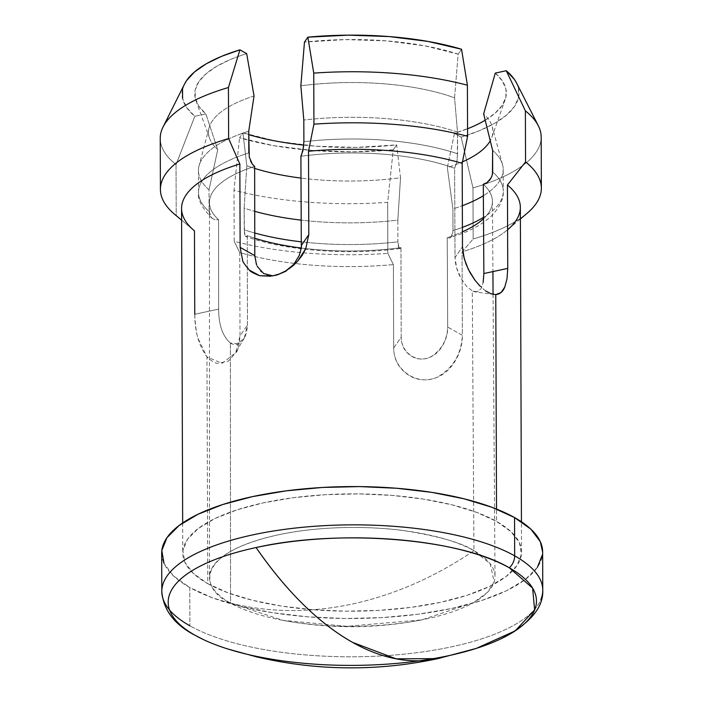 <?xml version="1.0" encoding="UTF-8"?>
<svg xmlns="http://www.w3.org/2000/svg" width="703" height="703" viewBox="0 0 703 703"><rect width="100%" height="100%" fill="white"/><g stroke="black" fill="none" stroke-linecap="round" stroke-linejoin="round"><path stroke-width="0.53" stroke-dasharray="3.52 2.64" d="M473.954 550.677C462.609 543.041 439.568 536.407 404.84 530.765C370.138 525.791 318.635 525.906 277.615 534.974C188.553 554.957 203.808 591.908 230.531 603.121C269.521 612.708 310.12 613.007 352.335 604.035C394.55 594.826 435.087 577.04 473.954 550.677L472.293 290.937L466.379 286.077L460.808 277.993L456.66 268.045L455.017 257.544L454.621 168.316A141.496 49.008 179.8 0 0 300.902 156.294A141.496 49.008 -0.2 0 1 454.621 168.316L456.642 162.692L457.583 153.764A152.384 52.778 179.8 0 0 303.889 141.716A152.384 52.778 -0.2 0 1 457.583 153.764L457.504 132.067L454.56 97.84A142.182 49.245 179.8 0 0 300.849 85.819A142.182 49.245 -0.2 0 1 454.56 97.84L458.163 54.149L424.805 45.836L386.237 40.862L345.164 39.588L304.469 42.101A155.785 53.955 179.8 0 1 458.163 54.149L461.546 49.245L458.163 54.149L454.56 97.84L457.504 132.067A152.384 52.778 179.8 0 0 303.81 120.02A152.384 52.778 -0.2 0 1 457.504 132.067L457.337 158.351L456.642 162.692L454.621 168.316L455.017 257.544L462.477 246.744L455.017 257.544C455.28 264.732 457.214 271.543 460.808 277.993L466.379 286.077L472.293 290.937L473.954 550.677A142.771 49.447 -0.2 0 1 495.009 576.346A142.771 49.447 -0.2 0 1 391.176 624.352A142.771 49.447 -0.2 0 1 230.531 603.121A142.771 49.447 -0.2 0 1 209.476 577.339A142.771 49.447 -0.2 0 1 313.468 529.429A142.771 49.447 -0.2 0 1 473.954 550.677C435.087 577.04 394.55 594.826 352.335 604.035C310.12 613.007 269.521 612.708 230.531 603.121L230.373 343.09L230.531 603.121L283.133 620.38L347.036 626.329L421.651 619.897L473.137 602.831L487.469 592.348L494.139 581.917L490.228 563.788L473.954 550.677M228.624 649.238A184.133 63.771 179.8 0 0 448.576 655.697A412.406 201.823 -102.2 0 1 437.978 658.597M542.769 590.151L542.769 590.16A190.478 65.968 -0.2 0 1 404.128 654.15A190.478 65.968 -0.2 0 1 189.907 625.811A190.478 65.968 179.8 0 0 391.061 655.301A190.478 65.968 179.8 0 0 540.906 599.457M537.382 567.356L525.159 579.606L506.283 590.828L481.485 600.573L451.721 608.473L418.127 614.22L382.001 617.603L344.725 618.482L307.738 616.821L272.456 612.7L240.233 606.258L212.315 597.761L189.775 587.515L189.907 625.811L189.775 587.515A190.478 65.968 179.8 0 0 403.997 615.854A190.478 65.968 179.8 0 0 542.637 551.873M250.558 161.128L248.818 152.903A152.384 52.778 179.8 0 0 198.518 191.981A152.384 52.778 179.8 0 0 209.107 211.541L211.919 218.194L214.986 219.731L218.58 219.723A141.496 49.008 -0.2 0 1 254.644 166.374A141.496 49.008 179.8 0 0 209.432 202.42A141.496 49.008 179.8 0 0 218.58 219.723L218.624 309.118C218.721 324.927 222.64 336.236 230.391 343.046L237.895 343.837L244.345 337.765L247.474 325.12L247.254 235.654A141.496 49.008 179.8 0 0 254.767 238.229A141.496 49.008 -0.2 0 1 247.254 235.654L246.173 236.542L245.206 235.918L244.213 229.784A152.384 52.778 179.8 0 0 254.758 233.018A152.384 52.778 -0.2 0 1 244.213 229.784L244.134 208.088L246.815 165.732A142.182 49.245 179.8 0 0 254.653 168.395A142.182 49.245 -0.2 0 1 246.815 165.732L242.948 132.841L276.305 141.154L314.874 146.127L355.946 147.402L396.641 144.897L393.241 149.818L352.625 151.839L311.895 150.416L273.449 145.618L239.565 137.744L242.948 132.841A155.785 53.955 179.8 0 0 248.748 134.651M268.098 275.374L261.121 271.613L256.498 264.811M293.687 264.618L285.796 271.586L276.745 275.374L271.165 275.84M301.297 245.523L299.206 255.549M181.567 208.51A169.388 58.665 179.8 0 0 194.459 230.856L194.757 314.267C195.153 323.995 196.163 331.86 197.78 337.862L206.963 356.975L207.754 583.648A169.388 58.665 -0.2 0 1 182.771 553.129A169.388 58.665 -0.2 0 1 306.06 496.221A169.388 58.665 -0.2 0 1 496.564 521.424L496.52 509.051L496.564 521.424A169.388 58.665 -0.2 0 1 521.547 551.943A169.388 58.665 -0.2 0 1 398.258 608.851A169.388 58.665 -0.2 0 1 207.754 583.648L206.963 356.975C211.014 360.736 214.424 362.88 217.165 363.416L228.238 361.237L236.946 351.43C238.343 348.407 239.363 343.24 240.013 335.92L239.723 252.509A169.388 58.665 179.8 0 0 393.399 264.592L393.689 347.994C393.759 357.976 397.529 366.131 405.007 372.458C412.415 378.689 420.86 380.973 430.359 379.295C439.779 377.546 447.503 372.291 453.514 363.548C459.507 354.751 462.451 345.331 462.354 335.269L462.064 251.867A169.388 58.665 179.8 0 0 520.343 207.332M249.486 270.198L245.602 265.787L242.676 260.435M485.545 290.875L480 286.139M475.184 291.903L477.293 291.815L480.957 288.801L483.154 282.457L480.957 288.801L477.293 291.815L472.293 290.937L475.184 291.903L493.919 294.513M303.749 145.099A155.785 53.955 179.8 0 0 396.641 144.897L400.525 177.754A142.182 49.245 -0.2 0 1 300.998 178.079A142.182 49.245 179.8 0 0 400.525 177.754L397.836 220.136L397.907 241.832A152.384 52.778 -0.2 0 1 301.279 241.832A152.384 52.778 179.8 0 0 397.907 241.832L398.909 247.966L399.884 248.572L400.965 247.676A141.496 49.008 -0.2 0 1 301.165 248.018A141.496 49.008 179.8 0 0 400.965 247.676L401.193 337.141C401.255 344.224 403.786 349.918 408.795 354.207C413.786 358.468 419.506 359.91 425.956 358.548C432.336 357.133 437.574 353.31 441.669 347.071C445.764 340.797 447.776 334.118 447.697 327.036L447.222 237.596A141.496 49.008 179.8 0 0 462.425 231.823A141.496 49.008 -0.2 0 1 447.222 237.596L449.806 237.983L463.743 232.878C476.124 227.763 485.817 221.665 492.812 214.582C500.22 206.287 503.708 198.51 503.278 191.242A152.384 52.778 -0.2 0 1 483.506 217.368A152.384 52.778 179.8 0 0 503.278 191.567A152.384 52.778 179.8 0 0 492.689 172.007A152.384 52.778 -0.2 0 1 503.278 191.242L503.207 169.546A152.384 52.778 179.8 0 0 492.61 150.31A152.384 52.778 -0.2 0 1 502.54 164.678A152.384 52.778 -0.2 0 1 483.365 195.706A152.384 52.778 179.8 0 0 503.207 169.546M483.515 218.703A141.496 49.008 179.8 0 0 492.434 201.436A141.496 49.008 179.8 0 0 483.295 184.248A141.496 49.008 -0.2 0 1 483.515 218.703M230.373 343.09C234.415 345.463 238.308 344.865 242.052 341.306C245.013 338.486 246.823 333.09 247.474 325.12L247.254 235.654L246.173 236.542L245.206 235.918L244.495 233.616L244.134 208.088A152.384 52.778 179.8 0 0 254.723 211.331A152.384 52.778 -0.2 0 1 244.134 208.088L246.815 165.732L242.948 132.841L239.565 137.744A168.492 58.358 179.8 0 0 393.241 149.818L387.669 202.323A190.478 65.968 -0.2 0 1 234.011 190.223L239.565 137.744L234.011 190.223A190.478 65.968 179.8 0 0 387.669 202.323L387.845 253.379A190.478 65.968 -0.2 0 1 234.196 241.278L234.011 190.223L234.196 241.278A190.478 65.968 179.8 0 0 387.845 253.379L393.399 264.592A169.388 58.665 -0.2 0 1 239.723 252.509L234.196 241.278L239.723 252.509L240.013 335.92L247.474 325.12L240.013 335.92L235.76 352.66L222.078 363.389L206.981 356.86C198.87 345.735 194.801 331.535 194.757 314.267L218.624 309.118L194.757 314.267M400.965 247.676L401.193 337.141L393.689 347.994L393.399 264.592L387.845 253.379L387.669 202.323L393.241 149.818L396.641 144.897L400.525 177.754L397.836 220.136A152.384 52.778 -0.2 0 1 301.183 220.127A152.384 52.778 179.8 0 0 397.836 220.136L397.907 241.832M184.546 84.026A168.492 58.358 179.8 0 0 194.836 116.267L205.821 113.895A155.785 53.955 179.8 0 1 195.979 100.678A155.785 53.955 179.8 0 1 237.851 56.592L230.241 59.588L216.612 66.363L206.084 73.753L198.905 81.61L195.249 89.738L195.197 97.963L198.747 106.074L205.821 113.895L194.836 116.267L186.734 107.647L182.604 98.692M182.543 89.615L184.458 84.193M246.665 53.613L237.86 56.592A155.785 53.955 179.8 0 1 246.665 53.613L254.038 95.968A142.182 49.245 179.8 0 0 209.099 127.735A142.182 49.245 179.8 0 0 217.737 149.651L209.028 189.845A152.384 52.778 -0.2 0 1 199.072 165.732A152.384 52.778 -0.2 0 1 248.739 131.206A152.384 52.778 179.8 0 0 198.439 170.609A152.384 52.778 179.8 0 0 209.028 189.845L209.107 211.541A152.384 52.778 -0.2 0 1 198.518 192.306A152.384 52.778 -0.2 0 1 248.818 152.903M516.582 83.042L518.506 88.297L518.568 97.383L514.561 106.373L506.582 115.046L494.824 123.201L479.569 130.635L461.186 137.173L454.446 133.385L470.869 127.401L484.499 120.635L495.026 113.236L502.206 105.38L505.861 97.251L505.914 89.035L502.364 80.915L495.29 73.094L483.638 113.921A142.182 49.245 -0.2 0 1 491.81 137.357A142.182 49.245 -0.2 0 1 490.255 140.749A142.182 49.245 179.8 0 0 492.241 126.751A142.182 49.245 179.8 0 0 483.638 113.921L492.61 150.31M194.836 116.267L176.04 164.572A190.478 65.968 -0.2 0 1 160.231 138.394A190.478 65.968 179.8 0 0 176.04 164.572L176.216 215.628A190.478 65.968 -0.2 0 1 174.915 214.564A190.478 65.968 179.8 0 0 176.216 215.628L194.459 230.856L176.216 215.628L176.04 164.572L194.836 116.267M541.187 137.067A190.478 65.968 -0.2 0 1 472.978 187.929L461.186 137.173A168.492 58.358 179.8 0 0 518.682 96.812A168.492 58.358 179.8 0 0 516.494 82.866M520.387 218.958L507.61 229.758A169.388 58.665 -0.2 0 1 462.064 251.867L473.154 238.985A190.478 65.968 179.8 0 0 527.048 213.334A190.478 65.968 -0.2 0 1 473.154 238.985L472.978 187.929A190.478 65.968 179.8 0 0 541.187 137.059M449.419 238.071L451.291 236.937L452.547 234.336L452.978 230.646A152.384 52.778 179.8 0 0 462.407 227.403A152.384 52.778 -0.2 0 1 452.978 230.646L452.908 208.949L447.336 167.604L454.446 133.385L461.186 137.173L472.978 187.929L473.154 238.985L462.064 251.867L462.354 335.269L447.697 327.036L447.222 237.596L449.419 238.071L451.291 236.937L452.978 230.646L452.908 208.949A152.384 52.778 179.8 0 0 462.328 205.707A152.384 52.778 -0.2 0 1 452.908 208.949L447.336 167.604A142.182 49.245 179.8 0 0 462.477 161.866A142.182 49.245 -0.2 0 1 447.336 167.604L454.446 133.385A155.785 53.955 179.8 0 0 467.557 128.763M198.439 170.609L198.518 192.306C197.297 198.852 201.735 207.447 211.823 218.106L209.846 215.32L209.107 211.541L209.028 189.845L217.737 149.651L205.821 113.895L217.737 149.651A142.182 49.245 -0.2 0 1 209.608 138.342A142.182 49.245 -0.2 0 1 254.038 95.968L248.739 131.206M485.193 120.222A155.785 53.955 179.8 0 0 505.176 99.598A155.785 53.955 179.8 0 0 495.29 73.094M254.644 166.374L252.447 164.37M492.443 174.449L491.23 177.824M542.637 552.066L542.488 554.526M161.681 553.199A190.478 65.968 179.8 0 0 189.775 587.515L173.465 575.933L164.027 563.446M207.754 583.648L227.798 592.752L252.623 600.309L281.279 606.039L312.65 609.703L345.551 611.179L378.697 610.397L410.824 607.392L440.693 602.278L467.17 595.256L489.218 586.583L506.002 576.609L516.872 565.713L521.415 554.307L519.455 542.83L511.063 531.732L496.564 521.424L476.52 512.32L451.686 504.763L423.039 499.033L391.659 495.369L358.767 493.893L325.621 494.675L293.494 497.68L263.616 502.794L237.148 509.816L215.092 518.489L198.308 528.463L187.437 539.359L182.894 550.765L184.863 562.242L193.255 573.34L207.754 583.648M189.907 625.811A190.478 65.968 -0.2 0 1 161.813 591.495M437.969 658.606L476.362 648.377M211.919 218.194L214.986 219.731L218.58 219.723L218.624 309.118C218.721 324.927 222.64 336.236 230.391 343.046M239.916 49.825L228.44 87.515M246.173 236.542L245.206 235.918M393.689 347.994L401.193 337.141C401.097 352.95 417.749 364.189 431.141 356.632C441.546 350.05 447.064 340.19 447.697 327.036L462.354 335.269C461.423 353.829 453.303 367.669 437.995 376.799C418.267 386.896 393.513 370.578 393.689 347.994M291.481 267.026L285.796 271.586L276.745 275.374L272.852 275.866M257.21 266.393L254.794 255.628M274.759 275.717L272.465 275.936M278.696 274.214L285.831 270.866M305.726 248.792L308.802 234.661M475.175 280.515L483.682 289.487M398.197 245.681L398.909 247.966L400.42 248.3L399.884 248.572L398.197 245.681M209.432 202.42L209.476 577.339M521.547 551.943L521.441 521.775M182.666 522.953L182.771 553.129M492.434 201.436L492.917 271.586M493.067 294.372L495.009 576.346M399.945 248.563C347.669 255.435 284.952 250.663 245.83 236.516M181.602 220.144L194.45 230.848M209.099 127.735L199.072 165.732M502.54 164.678L492.241 126.751M195.979 100.678L209.608 138.342M491.81 137.357L505.176 99.598M283.133 620.38C329.268 628.992 375.437 628.834 421.651 619.897M244.345 337.765L235.76 352.66M290.119 268.318L293.23 265.576"/><path stroke-width="1.05" d="M194.265 634.818A13.603 10.888 -60.7 0 0 194.819 635.16A13.603 10.888 -60.7 0 0 195.355 635.442A184.133 63.771 179.8 0 0 228.624 649.238L256.753 656.91C288.643 664.335 320.471 667.982 352.221 667.85C380.745 667.806 409.331 664.722 437.969 658.606A412.406 201.823 -102.2 0 1 352.467 642.322A412.406 201.823 -102.2 0 1 256.085 547.549A184.133 63.771 179.8 0 0 195.355 635.442A184.133 63.771 -0.2 0 1 256.085 547.549A184.133 63.771 -0.2 0 1 509.297 567.804A184.133 63.771 -0.2 0 1 492.531 642.533A184.133 63.771 -0.2 0 1 448.576 655.697A184.133 63.771 -0.2 0 1 207.57 641.479M437.978 658.597A412.406 201.823 -102.2 0 1 437.969 658.606L396.158 658.843L352.467 642.322C318.635 623.122 286.508 591.531 256.085 547.549C338.635 528.735 460.034 538.445 509.297 567.804A13.603 10.888 -60.7 0 0 514.675 555.845A13.603 10.888 119.3 0 1 509.297 567.804L532.619 588.112L534.631 610.019L515.114 630.925L476.362 648.377L437.969 658.606M540.906 599.457A190.478 65.968 179.8 0 0 514.675 555.845A190.478 65.968 -0.2 0 1 542.769 590.16C543.568 607.585 529.886 623.675 501.722 638.447M542.769 590.16L542.637 551.873A190.478 65.968 179.8 0 0 514.543 517.557L514.675 555.845L514.543 517.557L530.844 529.139L540.282 541.626L542.637 552.066M256.498 264.811L254.794 255.628L254.644 166.374L252.447 164.37L250.47 160.925M261.358 271.833L260.822 271.332M271.165 275.84L267.562 275.233M299.241 255.444L293.599 264.723M303.889 141.716L303.81 120.02L300.849 85.819L304.469 42.101L307.87 37.171L304.469 42.101L300.849 85.819L303.81 120.02L303.889 141.716L302.94 150.679L300.902 156.294L301.297 245.523L308.802 234.661L305.726 248.792L302.158 255.382L297.536 261.358L285.831 270.866L279.232 274.012L272.465 275.936L259.715 275.708L249.486 270.198C249.925 271.367 253.335 273.203 259.715 275.708L270.602 276.244M521.441 521.775L520.343 207.332A169.388 58.665 179.8 0 0 507.443 184.986L507.742 268.397L506.995 278.889L504.754 287.123L501.028 292.562L495.773 294.619L496.52 509.051L495.773 294.619L490.896 293.74L485.545 290.875M194.757 314.267L194.459 230.856A169.388 58.665 -0.2 0 1 239.846 163.984L240.136 247.386L242.676 260.435L240.136 247.386L239.846 163.984A169.388 58.665 179.8 0 0 181.567 208.51L182.666 522.953M308.512 151.259L308.802 234.661L308.512 151.259A169.388 58.665 -0.2 0 1 462.187 163.333A169.388 58.665 179.8 0 0 308.512 151.259L313.925 124.176A190.478 65.968 -0.2 0 1 467.583 136.277L467.407 85.221L461.546 49.245A168.492 58.358 179.8 0 0 307.87 37.171L348.486 35.15L389.216 36.574L427.661 41.372L461.546 49.245L467.407 85.221A190.478 65.968 179.8 0 0 313.749 73.121A190.478 65.968 -0.2 0 1 467.407 85.221L467.583 136.277A190.478 65.968 179.8 0 0 313.925 124.176L308.512 151.259M480 286.139L474.701 279.873L469.955 272.474L466.071 264.223L463.444 255.488L462.477 246.744L462.187 163.333L467.583 136.277L462.187 163.333L462.477 246.744L464.2 258.581L468.321 269.354L475.175 280.515M491.23 177.824L486.871 182.718L483.295 184.248L483.866 273.537L483.154 282.457L483.866 273.537L507.742 268.397L507.443 184.986A169.388 58.665 -0.2 0 1 507.61 229.758M462.425 231.823A141.496 49.008 179.8 0 0 483.515 218.703A141.496 49.008 -0.2 0 1 462.425 231.823M254.767 238.229A141.496 49.008 179.8 0 0 301.165 248.018A141.496 49.008 -0.2 0 1 254.767 238.229M307.87 37.171L313.749 73.121L313.925 124.176L313.749 73.121L307.87 37.171M301.183 220.127A152.384 52.778 -0.2 0 1 254.723 211.331A152.384 52.778 179.8 0 0 301.183 220.127M254.653 168.395A142.182 49.245 179.8 0 0 300.998 178.079A142.182 49.245 -0.2 0 1 254.653 168.395M248.748 134.651A155.785 53.955 179.8 0 0 303.749 145.099M254.758 233.018A152.384 52.778 179.8 0 0 301.279 241.832A152.384 52.778 -0.2 0 1 254.758 233.018M182.604 98.692L182.543 89.615M184.458 84.193L186.55 80.625L194.529 71.943L206.287 63.788L221.542 56.354L239.916 49.825L246.665 53.613L239.916 49.825A168.492 58.358 179.8 0 0 184.546 84.026L163.034 127.023A190.478 65.968 -0.2 0 1 228.44 87.515L239.916 49.825M541.363 188.114A190.478 65.968 -0.2 0 1 527.039 213.334A190.478 65.968 179.8 0 0 525.554 161.927L525.378 110.872L525.554 161.927A190.478 65.968 -0.2 0 1 541.363 188.114L541.187 137.059A190.478 65.968 179.8 0 0 525.378 110.872L506.274 70.731L525.378 110.872A190.478 65.968 -0.2 0 1 538.305 125.714L516.494 82.866A168.492 58.358 179.8 0 0 506.274 70.731L495.29 73.094L506.274 70.731L514.376 79.342L516.582 83.042M228.44 87.515L228.624 138.57L239.846 163.984L228.624 138.57A190.478 65.968 179.8 0 0 174.906 214.556A190.478 65.968 -0.2 0 1 160.407 189.441A190.478 65.968 -0.2 0 1 228.624 138.57L228.44 87.515A190.478 65.968 179.8 0 0 160.231 138.386A190.478 65.968 -0.2 0 1 163.034 127.023M538.305 125.714A190.478 65.968 -0.2 0 1 541.187 137.067M525.554 161.927L507.443 184.986L525.554 161.927M252.447 164.37L249.275 157.094L248.739 131.206L254.038 95.968L246.665 53.613M483.365 195.706A152.384 52.778 -0.2 0 1 462.328 205.707A152.384 52.778 179.8 0 0 483.365 195.706M495.29 73.094L483.638 113.921L492.61 150.31L492.443 174.449M462.477 161.866A142.182 49.245 179.8 0 0 490.255 140.749A142.182 49.245 -0.2 0 1 462.477 161.866M467.557 128.763A155.785 53.955 179.8 0 0 485.193 120.222M462.407 227.403A152.384 52.778 179.8 0 0 483.506 217.368A152.384 52.778 -0.2 0 1 462.407 227.403M542.488 554.526L537.382 567.356M164.027 563.446L161.822 550.546L166.936 537.716L179.16 525.466L198.035 514.245L222.825 504.499L252.597 496.599L286.191 490.852L322.317 487.469L359.593 486.59L396.58 488.251L431.862 492.372L464.077 498.814L491.995 507.311L514.543 517.557A190.478 65.968 179.8 0 0 300.322 489.218A190.478 65.968 179.8 0 0 161.681 553.199L161.813 591.495A190.478 65.968 -0.2 0 1 300.453 527.505A190.478 65.968 -0.2 0 1 514.675 555.845A190.478 65.968 179.8 0 0 313.52 526.354A190.478 65.968 179.8 0 0 163.676 582.198A190.478 65.968 179.8 0 0 189.907 625.811M492.61 150.31L492.689 172.007L491.977 176.102L489.921 179.863L486.871 182.718L483.295 184.248L483.866 273.537L507.742 268.397L506.995 278.889L504.754 287.123C502.97 291.71 499.974 294.206 495.773 294.619M254.794 255.628L240.136 247.386L254.794 255.628L254.644 166.374M248.818 152.903L248.739 131.206M300.902 156.294L301.297 245.523C301.824 245.584 301.13 248.924 299.206 255.549L293.687 264.618L291.481 267.026M308.802 234.661L301.297 245.523M272.852 275.866L263.66 273.529L257.21 266.393M242.676 260.435C242.368 261.261 244.635 264.513 249.486 270.198M272.465 275.936L278.696 274.214M285.831 270.866L293.23 265.576L297.536 261.358L305.726 248.792M303.634 146.347L301.446 155.345L303.634 146.347M203.202 639.484L194.836 635.169C174.379 624.554 163.368 609.993 161.813 591.495M492.917 271.586L493.067 294.372M160.231 138.386L160.407 189.441M174.906 214.556L181.602 220.144M520.387 218.958L527.048 213.334M292.668 266.068L293.23 265.576"/></g></svg>
